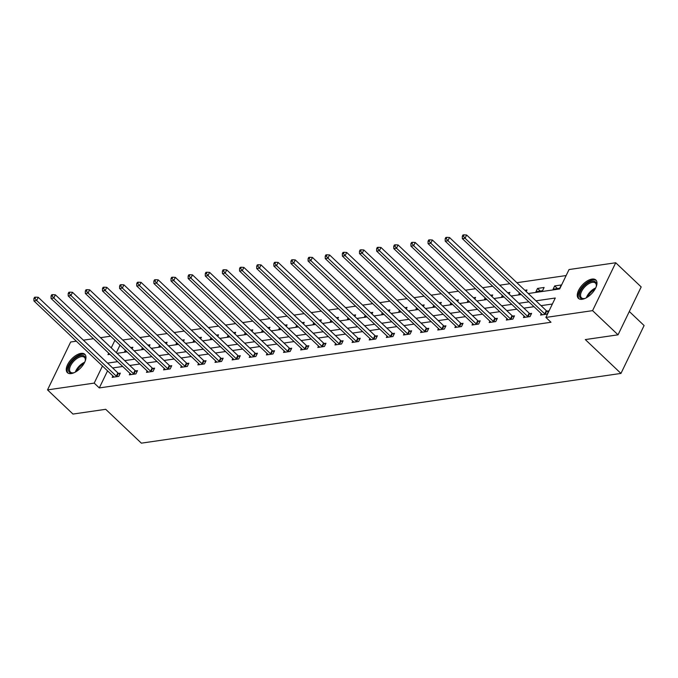 <?xml version="1.0" encoding="UTF-8"?>
<svg xmlns="http://www.w3.org/2000/svg" width="678" height="678" viewBox="0 0 678 678"><rect width="100%" height="100%" fill="white"/><g stroke="black" fill="none" stroke-linecap="round" stroke-linejoin="round"><path stroke-width="1.02" d="M582.249 299.269A12.662 6.348 133.5 0 1 578.41 298.362A12.662 6.348 133.5 0 1 580.266 287.548A12.662 6.348 133.5 0 1 592.004 279.082A12.662 6.348 133.5 0 1 595.843 279.997A12.662 6.348 133.5 0 1 593.987 290.803A12.662 6.348 133.5 0 1 582.249 299.269M71.241 373.57A12.662 6.348 133.5 0 1 67.402 372.654A12.662 6.348 133.5 0 1 69.258 361.849A12.662 6.348 133.5 0 1 80.996 353.382A12.662 6.348 133.5 0 1 84.835 354.289A12.662 6.348 133.5 0 1 82.979 365.103A12.662 6.348 133.5 0 1 71.241 373.57M629.311 311.507L644.1 325.542L620.955 373.425L141.363 443.158L105.717 409.309L72.978 414.063L47.519 389.892L70.665 342.009L76.326 341.187M83.377 340.161L93.462 338.695M100.513 337.669L110.599 336.203M566.147 275.548L516.873 282.709M509.822 283.735L499.737 285.201M492.686 286.226L482.6 287.692M475.549 288.718L465.464 290.184M458.413 291.209L448.336 292.676M441.276 293.701L431.2 295.167M424.14 296.193L414.063 297.659M407.003 298.684L396.927 300.151M389.867 301.176L379.79 302.642M372.731 303.668L362.654 305.134M355.594 306.159L345.517 307.626M338.458 308.651L328.381 310.117M321.321 311.143L311.244 312.609M304.185 313.634L294.108 315.101M287.048 316.126L276.971 317.592M269.912 318.618L259.835 320.084M252.775 321.109L242.699 322.575M235.639 323.601L225.562 325.067M218.502 326.093L208.426 327.559M201.366 328.584L191.289 330.05M184.23 331.076L174.153 332.542M167.093 333.568L157.016 335.034M149.957 336.059L139.88 337.525M132.82 338.551L122.743 340.017M528.264 293.523L559.655 288.964L569.045 269.547L615.726 262.759L592.58 310.643L545.9 317.431L555.282 298.015L535.959 300.829M592.58 310.643L618.039 334.822L641.185 286.938L615.726 262.759M119.989 345.127L116.336 352.696M125.311 350.179L124.693 351.458L126.405 351.212M132.074 348.873L132.846 347.272L130.71 347.577M142.448 347.687L141.829 348.967L143.541 348.721M149.211 346.382L149.982 344.78L147.846 345.085M159.584 345.195L158.966 346.475L160.669 346.229M166.347 343.89L167.119 342.288L164.983 342.593M176.721 342.704L176.102 343.983L177.806 343.738M183.484 341.398L184.255 339.797L182.119 340.102M193.857 340.212L193.238 341.492L194.942 341.246M200.62 338.907L201.391 337.305L199.256 337.61M210.994 337.72L210.375 339L212.078 338.754M217.757 336.415L218.528 334.813L216.392 335.118M228.13 335.229L227.511 336.508L229.215 336.263M234.893 333.923L235.664 332.322L233.529 332.627M245.266 332.737L244.648 334.017L246.351 333.771M252.021 331.432L252.801 329.83L250.665 330.135M262.403 330.245L261.784 331.525L263.488 331.279M269.158 328.94L269.937 327.338L267.802 327.644M279.539 327.754L278.921 329.042L280.624 328.788M286.294 326.449L287.074 324.847L284.938 325.152M296.676 325.262L296.057 326.55L297.761 326.296M303.43 323.957L304.21 322.355L302.074 322.66M313.812 322.77L313.194 324.059L314.897 323.804M320.567 321.465L321.347 319.863L319.211 320.169M330.949 320.279L330.33 321.567L332.034 321.313M337.703 318.974L338.483 317.372L336.347 317.677M348.085 317.787L347.467 319.075L349.17 318.821M354.84 316.482L355.619 314.88L353.484 315.185M365.222 315.295L364.594 316.584L366.306 316.329M371.976 313.99L372.756 312.389L370.62 312.694M382.358 312.804L381.731 314.092L383.443 313.838M389.113 311.499L389.892 309.897L387.757 310.202M399.495 310.312L398.867 311.6L400.579 311.346M406.249 309.007L407.029 307.405L404.893 307.719M416.631 307.82L416.004 309.109L417.716 308.854M423.386 306.515L424.165 304.914L422.03 305.227M433.759 305.329L433.14 306.617L434.852 306.363M440.522 304.024L441.302 302.422L439.158 302.735M450.895 302.837L450.277 304.125L451.989 303.871M457.658 301.532L458.438 299.93L456.294 300.244M468.032 300.346L467.413 301.634L469.125 301.379M474.795 299.04L475.566 297.439L473.43 297.752M485.168 297.854L484.55 299.142L486.262 298.888M491.931 296.549L492.703 294.947L490.567 295.261M502.305 295.362L501.686 296.65L503.398 296.396M509.068 294.057L509.839 292.455L507.703 292.769M519.441 292.879L518.823 294.159L520.535 293.905M526.204 291.565L526.976 289.964L524.84 290.277M535.959 291.667L542.553 290.709L544.112 287.472L537.527 288.43L535.959 291.667M553.095 289.175L559.689 288.218L561.248 284.98L554.663 285.938L553.095 289.175M107.556 370.849L99.302 387.935L550.985 322.262L545.9 317.431M552.384 304.015L541.052 305.659M533.993 306.693L523.916 308.151M516.856 309.185L506.78 310.643M499.72 311.668L489.643 313.134M482.583 314.16L472.507 315.626M465.447 316.651L455.37 318.118M448.311 319.143L438.234 320.609M431.174 321.635L421.097 323.101M414.038 324.126L403.961 325.593M396.901 326.618L386.824 328.084M379.765 329.11L369.688 330.576M362.628 331.601L352.552 333.067M345.492 334.093L335.415 335.559M328.355 336.585L318.279 338.051M311.219 339.076L301.142 340.542M294.083 341.568L284.006 343.034M276.946 344.06L266.869 345.526M259.81 346.551L249.733 348.017M242.682 349.043L232.596 350.509M225.545 351.535L215.46 353.001M208.409 354.026L198.323 355.492M191.272 356.518L181.187 357.984M174.136 359.009L164.051 360.476M156.999 361.501L146.914 362.967M139.863 363.993L129.778 365.459M122.726 366.484L112.641 367.951M112.879 375.9L112.184 377.341L118.769 376.383L120.337 373.146L118.557 373.409M130.015 373.409L129.32 374.849L135.905 373.892L137.473 370.654L135.693 370.917M147.151 370.917L146.456 372.358L153.042 371.4L154.609 368.162L152.83 368.425M164.288 368.425L163.593 369.866L170.178 368.908L171.746 365.671L169.966 365.934M181.424 365.934L180.729 367.374L187.314 366.417L188.882 363.179L187.103 363.442M198.561 363.442L197.866 364.883L204.451 363.925L206.019 360.688L204.239 360.95M215.697 360.95L215.002 362.391L221.587 361.433L223.155 358.196L221.375 358.459M232.834 358.459L232.13 359.899L238.724 358.942L240.292 355.704L238.512 355.967M249.97 355.967L249.267 357.408L255.86 356.45L257.428 353.213L255.648 353.475M267.107 353.475L266.403 354.916L272.997 353.958L274.565 350.721L272.785 350.984M284.243 350.984L283.54 352.424L290.133 351.467L291.701 348.229L289.921 348.492M301.379 348.492L300.676 349.933L307.27 348.975L308.837 345.738L307.058 346M318.516 346L317.812 347.441L324.406 346.483L325.974 343.254L324.194 343.509M335.652 343.509L334.949 344.949L341.543 343.992L343.102 340.763L341.331 341.017M352.789 341.017L352.085 342.458L358.679 341.5L360.238 338.271L358.467 338.525M369.917 338.525L369.222 339.966L375.815 339.008L377.375 335.779L375.604 336.034M387.053 336.034L386.358 337.474L392.952 336.517L394.511 333.288L392.74 333.542M404.19 333.542L403.495 334.983L410.088 334.025L411.648 330.796L409.876 331.05M421.326 331.05L420.631 332.491L427.225 331.534L428.784 328.305L427.013 328.559M438.463 328.559L437.768 330L444.361 329.042L445.921 325.813L444.141 326.067M455.599 326.067L454.904 327.508L461.498 326.55L463.057 323.321L461.277 323.576M472.736 323.576L472.041 325.016L478.634 324.059L480.194 320.83L478.414 321.084M489.872 321.084L489.177 322.533L495.771 321.567L497.33 318.338L495.55 318.592M507.008 318.592L506.313 320.041L512.907 319.075L514.466 315.846L512.687 316.101M524.145 316.101L523.45 317.55L530.043 316.584L531.603 313.355L529.823 313.609M541.281 313.609L540.586 315.058L547.18 314.092L548.739 310.863L546.96 311.117M618.039 334.822L585.309 339.576L620.955 373.425M99.302 387.935L94.208 383.104L47.519 389.892M102.463 366.01L94.208 383.104M528.899 301.854L518.823 303.32M511.763 304.346L501.686 305.812M494.626 306.837L484.55 308.304M477.49 309.329L467.413 310.795M460.354 311.821L450.277 313.287M443.217 314.312L433.14 315.779M426.081 316.804L416.004 318.27M408.944 319.296L398.867 320.762M391.808 321.787L381.731 323.253M374.671 324.279L364.594 325.745M357.535 326.771L347.458 328.237M340.398 329.262L330.322 330.728M323.262 331.754L313.185 333.22M306.134 334.246L296.049 335.712M288.998 336.737L278.912 338.203M271.861 339.229L261.776 340.695M254.725 341.72L244.639 343.187M237.588 344.212L227.503 345.678M220.452 346.704L210.366 348.17M203.315 349.195L193.23 350.662M186.179 351.687L176.094 353.145M169.042 354.179L158.966 355.636M151.906 356.67L141.829 358.128M134.769 359.162L124.693 360.62M117.633 361.645L107.556 363.111M108.683 353.153L107.972 354.636L109.938 354.348M116.997 353.323L127.074 351.857M134.134 350.831L144.211 349.365M151.27 348.339L161.347 346.873M168.407 345.848L178.483 344.382M185.543 343.356L195.62 341.89M202.68 340.865L212.756 339.398M219.816 338.373L229.893 336.907M236.953 335.881L247.029 334.415M254.089 333.39L264.166 331.923M271.225 330.898L281.302 329.432M288.362 328.406L298.439 326.94M305.498 325.915L315.575 324.448M322.635 323.423L332.712 321.957M339.771 320.931L349.848 319.465M356.908 318.44L366.984 316.973M374.044 315.948L384.121 314.482M391.172 313.456L401.257 311.99M408.309 310.965L418.394 309.499M425.445 308.473L435.53 307.007M442.581 305.981L452.667 304.515M459.718 303.49L469.803 302.024M476.854 300.998L486.94 299.532M493.991 298.506L504.076 297.04M511.127 296.015L521.212 294.549M114.904 340.288L111.243 347.856M540.273 291.04L537.527 288.43M557.409 288.548L554.663 285.938M116.319 376.163L117.887 372.925L38.239 297.303L36.68 300.532L116.319 376.163A1.627 0.754 -154.2 0 0 116.777 376.51L116.997 376.637M35.002 298.43L35.62 297.134L34.527 297.295L33.9 298.583L35.002 298.43L36.68 300.532L33.934 300.93L113.573 376.561A1.627 0.754 -154.2 0 1 113.879 376.934L113.963 377.087M117.887 372.925A1.627 0.754 -154.2 0 0 118.345 373.273L119.828 374.197M38.239 297.303L35.62 297.134M33.9 298.583L33.934 300.93M74.538 372.493A10.958 5.492 133.5 0 1 73.097 372.917A10.958 5.492 133.5 0 1 68.402 369.552A10.958 5.492 133.5 0 1 76.885 357.221A10.958 5.492 133.5 0 1 85.47 358.95A10.958 5.492 133.5 0 1 85.394 359.967A10.958 5.492 133.5 0 1 85.047 361.433M85.318 360.382A10.145 5.085 -46.5 0 0 85.343 359.823A10.145 5.085 -46.5 0 0 84.428 357.374A10.145 5.085 -46.5 0 0 75.521 359.577A10.145 5.085 -46.5 0 0 69.546 369.637A10.145 5.085 -46.5 0 0 70.461 372.086A10.145 5.085 -46.5 0 0 73.504 372.824M85.343 354.908A12.577 6.305 -46.5 0 0 74.3 358.069A12.577 6.305 -46.5 0 0 67.139 370.332A12.577 6.305 -46.5 0 0 68.046 373.129M585.546 298.201A10.958 5.492 133.5 0 1 584.105 298.617A10.958 5.492 133.5 0 1 583.724 298.684A10.958 5.492 133.5 0 1 580.529 291.031A10.958 5.492 133.5 0 1 592.165 281.217A10.958 5.492 133.5 0 1 596.403 285.667A10.958 5.492 133.5 0 1 596.055 287.133M596.326 286.082A10.145 5.085 -46.5 0 0 595.437 283.073A10.145 5.085 -46.5 0 0 592.36 282.345A10.145 5.085 -46.5 0 0 582.953 289.133A10.145 5.085 -46.5 0 0 581.47 297.795A10.145 5.085 -46.5 0 0 584.512 298.523M596.352 280.607A12.577 6.305 -46.5 0 0 592.792 279.921A12.577 6.305 -46.5 0 0 581.317 288.074A12.577 6.305 -46.5 0 0 579.054 298.829M133.456 373.671L135.024 370.434L55.376 294.811L53.816 298.04L133.456 373.671A1.627 0.754 -154.2 0 0 133.913 374.019L134.134 374.154M52.138 295.939L52.757 294.642L51.664 294.803L51.036 296.1L52.138 295.939L53.816 298.04L51.07 298.447L130.71 374.07A1.627 0.754 -154.2 0 1 131.015 374.442L131.091 374.595M135.024 370.434A1.627 0.754 -154.2 0 0 135.481 370.781L136.964 371.705M55.376 294.811L52.757 294.642M51.036 296.1L51.07 298.447M150.592 371.18L152.16 367.942L72.512 292.32L70.953 295.549L150.592 371.18A1.627 0.754 -154.2 0 0 151.05 371.527L151.27 371.663M69.275 293.447L69.893 292.15L68.8 292.311L68.173 293.608L69.275 293.447L70.953 295.549L68.207 295.955L147.846 371.578A1.627 0.754 -154.2 0 1 148.143 371.951L148.228 372.103M152.16 367.942A1.627 0.754 -154.2 0 0 152.618 368.29L154.101 369.213M72.512 292.32L69.893 292.15M68.173 293.608L68.207 295.955M167.729 368.688L169.297 365.45L89.649 289.828L88.089 293.057L167.729 368.688A1.627 0.754 -154.2 0 0 168.186 369.035L168.398 369.171M86.411 290.955L87.03 289.659L85.937 289.82L85.309 291.116L86.411 290.955L88.089 293.057L85.343 293.464L164.983 369.086A1.627 0.754 -154.2 0 1 165.279 369.459L165.364 369.612M169.297 365.45A1.627 0.754 -154.2 0 0 169.754 365.798L171.237 366.722M89.649 289.828L87.03 289.659M85.309 291.116L85.343 293.464M184.865 366.196L186.425 362.959L106.785 287.336L105.226 290.565L184.865 366.196A1.627 0.754 -154.2 0 0 185.323 366.544L185.535 366.679M103.539 288.464L104.166 287.167L103.073 287.328L102.446 288.625L103.539 288.464L105.226 290.565L102.48 290.972L182.119 366.595A1.627 0.754 -154.2 0 1 182.416 366.968L182.501 367.12M186.425 362.959A1.627 0.754 -154.2 0 0 186.891 363.306L188.374 364.23M106.785 287.336L104.166 287.167M102.446 288.625L102.48 290.972M202.002 363.705L203.561 360.467L123.921 284.845L122.362 288.074L202.002 363.705A1.627 0.754 -154.2 0 0 202.459 364.052L202.671 364.188M120.676 285.972L121.303 284.675L120.209 284.836L119.582 286.133L120.676 285.972L122.362 288.074L119.608 288.481L199.256 364.103A1.627 0.754 -154.2 0 1 199.552 364.476L199.637 364.628M203.561 360.467A1.627 0.754 -154.2 0 0 204.027 360.815L205.51 361.738M123.921 284.845L121.303 284.675M119.582 286.133L119.608 288.481M219.138 361.213L220.697 357.976L141.058 282.353L139.49 285.582L219.138 361.213A1.627 0.754 -154.2 0 0 219.596 361.56L219.808 361.696M137.812 283.48L138.439 282.184L137.346 282.345L136.719 283.641L137.812 283.48L139.49 285.582L136.744 285.989L216.392 361.611A1.627 0.754 -154.2 0 1 216.689 361.984L216.774 362.137M220.697 357.976A1.627 0.754 -154.2 0 0 221.164 358.323L222.647 359.247M141.058 282.353L138.439 282.184M136.719 283.641L136.744 285.989M236.275 358.721L237.834 355.484L158.194 279.861L156.626 283.099L236.275 358.721A1.627 0.754 -154.2 0 0 236.732 359.069L236.944 359.204M154.948 280.989L155.576 279.692L154.482 279.853L153.855 281.15L154.948 280.989L156.626 283.099L153.881 283.497L233.529 359.12A1.627 0.754 -154.2 0 1 233.825 359.493L233.91 359.645M237.834 355.484A1.627 0.754 -154.2 0 0 238.3 355.831L239.783 356.755M158.194 279.861L155.576 279.692M153.855 281.15L153.881 283.497M253.411 356.23L254.97 352.992L175.331 277.37L173.763 280.607L253.411 356.23A1.627 0.754 -154.2 0 0 253.869 356.577L254.081 356.713M172.085 278.497L172.712 277.2L171.619 277.361L170.992 278.658L172.085 278.497L173.763 280.607L171.017 281.006L250.665 356.628A1.627 0.754 -154.2 0 1 250.962 357.001L251.046 357.153M254.97 352.992A1.627 0.754 -154.2 0 0 255.436 353.34L256.92 354.263M175.331 277.37L172.712 277.2M170.992 278.658L171.017 281.006M270.547 353.738L272.107 350.501L192.467 274.878L190.899 278.116L270.547 353.738A1.627 0.754 -154.2 0 0 271.005 354.086L271.217 354.221M189.221 276.005L189.848 274.709L188.755 274.87L188.128 276.166L189.221 276.005L190.899 278.116L188.153 278.514L267.802 354.136A1.627 0.754 -154.2 0 1 268.098 354.509L268.183 354.662M272.107 350.501A1.627 0.754 -154.2 0 0 272.573 350.848L274.056 351.772M192.467 274.878L189.848 274.709M188.128 276.166L188.153 278.514M287.684 351.246L289.243 348.009L209.604 272.387L208.036 275.624L287.684 351.246A1.627 0.754 -154.2 0 0 288.142 351.594L288.353 351.729M206.358 273.514L206.985 272.217L205.883 272.378L205.264 273.675L206.358 273.514L208.036 275.624L205.29 276.022L284.938 351.645A1.627 0.754 -154.2 0 1 285.235 352.018L285.319 352.17M289.243 348.009A1.627 0.754 -154.2 0 0 289.709 348.356L291.193 349.28M209.604 272.387L206.985 272.217M205.264 273.675L205.29 276.022M304.82 348.755L306.38 345.517L226.74 269.895L225.172 273.132L304.82 348.755A1.627 0.754 -154.2 0 0 305.278 349.102L305.49 349.238M223.494 271.022L224.121 269.725L223.02 269.886L222.401 271.183L223.494 271.022L225.172 273.132L222.426 273.531L302.074 349.153A1.627 0.754 -154.2 0 1 302.371 349.526L302.456 349.679M306.38 345.517A1.627 0.754 -154.2 0 0 306.837 345.865L308.329 346.789M226.74 269.895L224.121 269.725M222.401 271.183L222.426 273.531M321.957 346.263L323.516 343.026L243.877 267.403L242.309 270.641L321.957 346.263A1.627 0.754 -154.2 0 0 322.414 346.611L322.626 346.746M240.631 268.53L241.258 267.234L240.156 267.395L239.537 268.691L240.631 268.53L242.309 270.641L239.563 271.039L319.211 346.661A1.627 0.754 -154.2 0 1 319.507 347.034L319.592 347.187M323.516 343.026A1.627 0.754 -154.2 0 0 323.974 343.373L325.465 344.297M243.877 267.403L241.258 267.234M239.537 268.691L239.563 271.039M339.093 343.771L340.653 340.534L261.013 264.912L259.445 268.149L339.093 343.771A1.627 0.754 -154.2 0 0 339.551 344.119L339.763 344.255M257.767 266.039L258.394 264.742L257.293 264.903L256.674 266.2L257.767 266.039L259.445 268.149L256.699 268.547L336.347 344.17A1.627 0.754 -154.2 0 1 336.644 344.543L336.729 344.695M340.653 340.534A1.627 0.754 -154.2 0 0 341.11 340.881L342.602 341.805M261.013 264.912L258.394 264.742M256.674 266.2L256.699 268.547M356.23 341.28L357.789 338.042L278.149 262.42L276.582 265.657L356.23 341.28A1.627 0.754 -154.2 0 0 356.687 341.627L356.899 341.763M274.904 263.547L275.531 262.25L274.429 262.411L273.81 263.708L274.904 263.547L276.582 265.657L273.836 266.056L353.484 341.678A1.627 0.754 -154.2 0 1 353.78 342.051L353.865 342.204M357.789 338.042A1.627 0.754 -154.2 0 0 358.247 338.39L359.738 339.314M278.149 262.42L275.531 262.25M273.81 263.708L273.836 266.056M373.366 338.788L374.926 335.551L295.286 259.928L293.718 263.166L373.366 338.788A1.627 0.754 -154.2 0 0 373.824 339.136L374.036 339.271M292.04 261.055L292.667 259.759L291.565 259.92L290.938 261.216L292.04 261.055L293.718 263.166L290.972 263.564L370.62 339.186A1.627 0.754 -154.2 0 1 370.917 339.559L371.002 339.712M374.926 335.551A1.627 0.754 -154.2 0 0 375.383 335.898L376.875 336.822M295.286 259.928L292.667 259.759M290.938 261.216L290.972 263.564M390.503 336.296L392.062 333.059L312.422 257.437L310.855 260.674L390.503 336.296A1.627 0.754 -154.2 0 0 390.96 336.644L391.172 336.78M309.176 258.564L309.804 257.267L308.702 257.428L308.075 258.725L309.176 258.564L310.855 260.674L308.109 261.072L387.757 336.695A1.627 0.754 -154.2 0 1 388.053 337.068L388.138 337.22M392.062 333.059A1.627 0.754 -154.2 0 0 392.52 333.406L394.011 334.33M312.422 257.437L309.804 257.267M308.075 258.725L308.109 261.072M407.639 333.805L409.198 330.567L329.559 254.945L327.991 258.182L407.639 333.805A1.627 0.754 -154.2 0 0 408.097 334.152L408.309 334.288M326.313 256.072L326.94 254.775L325.838 254.936L325.211 256.233L326.313 256.072L327.991 258.182L325.245 258.581L404.885 334.203A1.627 0.754 -154.2 0 1 405.19 334.576L405.274 334.729M409.198 330.567A1.627 0.754 -154.2 0 0 409.656 330.915L411.148 331.839M329.559 254.945L326.94 254.775M325.211 256.233L325.245 258.581M424.767 331.313L426.335 328.076L346.695 252.453L345.127 255.691L424.767 331.313A1.627 0.754 -154.2 0 0 425.233 331.661L425.445 331.796M343.449 253.58L344.077 252.284L342.975 252.445L342.348 253.742L343.449 253.58L345.127 255.691L342.382 256.089L422.021 331.712A1.627 0.754 -154.2 0 1 422.326 332.084L422.411 332.237M426.335 328.076A1.627 0.754 -154.2 0 0 426.793 328.432L428.284 329.347M346.695 252.453L344.077 252.284M342.348 253.742L342.382 256.089M441.903 328.822L443.471 325.584L363.832 249.962L362.264 253.199L441.903 328.822A1.627 0.754 -154.2 0 0 442.37 329.169L442.581 329.305M360.586 251.089L361.213 249.792L360.111 249.953L359.484 251.25L360.586 251.089L362.264 253.199L359.518 253.597L439.158 329.22A1.627 0.754 -154.2 0 1 439.463 329.593L439.547 329.745M443.471 325.584A1.627 0.754 -154.2 0 0 443.929 325.94L445.421 326.855M363.832 249.962L361.213 249.792M359.484 251.25L359.518 253.597M459.04 326.33L460.608 323.092L380.968 247.47L379.4 250.707L459.04 326.33A1.627 0.754 -154.2 0 0 459.506 326.677L459.718 326.813M377.722 248.597L378.349 247.301L377.248 247.462L376.621 248.758L377.722 248.597L379.4 250.707L376.654 251.106L456.294 326.728A1.627 0.754 -154.2 0 1 456.599 327.101L456.684 327.254M460.608 323.092A1.627 0.754 -154.2 0 0 461.065 323.448L462.557 324.364M380.968 247.47L378.349 247.301M376.621 248.758L376.654 251.106M476.176 323.838L477.744 320.601L398.096 244.978L396.537 248.216L476.176 323.838A1.627 0.754 -154.2 0 0 476.642 324.186L476.854 324.321M394.859 246.106L395.486 244.809L394.384 244.97L393.757 246.267L394.859 246.106L396.537 248.216L393.791 248.614L473.43 324.237A1.627 0.754 -154.2 0 1 473.736 324.609L473.82 324.762M477.744 320.601A1.627 0.754 -154.2 0 0 478.202 320.957L479.693 321.872M398.096 244.978L395.486 244.809M393.757 246.267L393.791 248.614M493.313 321.347L494.881 318.109L415.233 242.487L413.673 245.724L493.313 321.347A1.627 0.754 -154.2 0 0 493.779 321.694L493.991 321.83M411.995 243.614L412.622 242.317L411.521 242.478L410.893 243.775L411.995 243.614L413.673 245.724L410.927 246.122L490.567 321.745A1.627 0.754 -154.2 0 1 490.872 322.118L490.957 322.27M494.881 318.109A1.627 0.754 -154.2 0 0 495.338 318.465L496.83 319.38M415.233 242.487L412.622 242.317M410.893 243.775L410.927 246.122M510.449 318.855L512.017 315.617L432.369 239.995L430.81 243.233L510.449 318.855A1.627 0.754 -154.2 0 0 510.915 319.202L511.127 319.338M429.132 241.122L429.759 239.826L428.657 239.987L428.03 241.283L429.132 241.122L430.81 243.233L428.064 243.631L507.703 319.253A1.627 0.754 -154.2 0 1 508.008 319.626L508.093 319.779M512.017 315.617A1.627 0.754 -154.2 0 0 512.475 315.973L513.966 316.889M432.369 239.995L429.759 239.826M428.03 241.283L428.064 243.631M527.586 316.363L529.154 313.126L449.506 237.503L447.946 240.741L527.586 316.363A1.627 0.754 -154.2 0 0 528.043 316.711L528.264 316.846M446.268 238.631L446.895 237.334L445.793 237.495L445.166 238.792L446.268 238.631L447.946 240.741L445.2 241.139L524.84 316.762A1.627 0.754 -154.2 0 1 525.145 317.135L525.23 317.287M529.154 313.126A1.627 0.754 -154.2 0 0 529.611 313.482L531.094 314.397M449.506 237.503L446.895 237.334M445.166 238.792L445.2 241.139M544.722 313.872L546.29 310.634L466.642 235.012L465.083 238.249L544.722 313.872A1.627 0.754 -154.2 0 0 545.18 314.219L545.4 314.355M463.405 236.139L464.032 234.842L462.93 235.003L462.303 236.3L463.405 236.139L465.083 238.249L462.337 238.648L541.976 314.27A1.627 0.754 -154.2 0 1 542.281 314.643L542.366 314.795M546.29 310.634A1.627 0.754 -154.2 0 0 546.748 310.99L548.231 311.905M466.642 235.012L464.032 234.842M462.303 236.3L462.337 238.648M116.777 376.51L118.345 373.273M75.334 372.086A10.145 5.085 133.5 0 1 84.682 362.247M84.013 363.493A9.814 4.924 -46.5 0 0 76.546 371.358M586.343 297.786A10.145 5.085 133.5 0 1 595.691 287.947M595.021 289.192A9.814 4.924 -46.5 0 0 587.555 297.066M133.913 374.019L135.481 370.781M151.05 371.527L152.618 368.29M168.186 369.035L169.754 365.798M185.323 366.544L186.891 363.306M202.459 364.052L204.027 360.815M219.596 361.56L221.164 358.323M236.732 359.069L238.3 355.831M253.869 356.577L255.436 353.34M271.005 354.086L272.573 350.848M288.142 351.594L289.709 348.356M305.278 349.102L306.837 345.865M322.414 346.611L323.974 343.373M339.551 344.119L341.11 340.881M356.687 341.627L358.247 338.39M373.824 339.136L375.383 335.898M390.96 336.644L392.52 333.406M408.097 334.152L409.656 330.915M425.233 331.661L426.793 328.432M442.37 329.169L443.929 325.94M459.506 326.677L461.065 323.448M476.642 324.186L478.202 320.957M493.779 321.694L495.338 318.465M510.915 319.202L512.475 315.973M528.043 316.711L529.611 313.482M545.18 314.219L546.748 310.99"/></g></svg>
